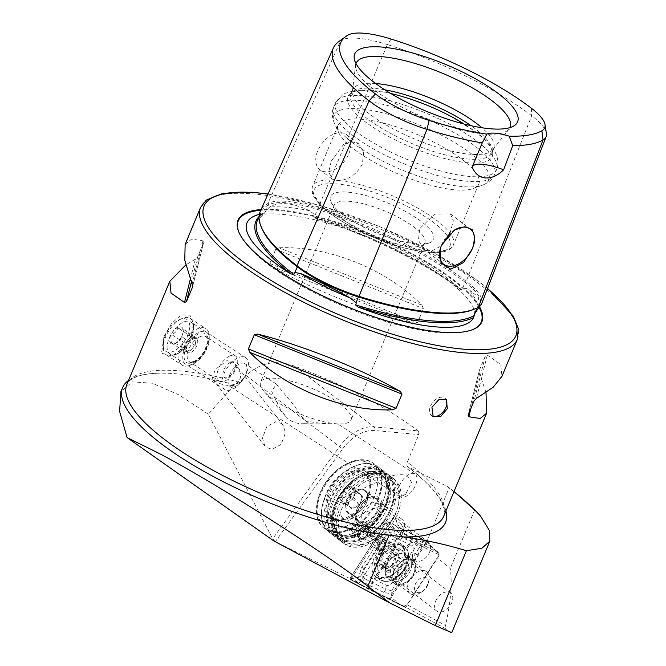 <?xml version="1.0" encoding="UTF-8"?>
<svg xmlns="http://www.w3.org/2000/svg" width="666" height="666" viewBox="0 0 666 666"><rect width="100%" height="100%" fill="white"/><g stroke="black" fill="none" stroke-linecap="round" stroke-linejoin="round"><path stroke-width="0.5" stroke-dasharray="3.33 2.5" d="M347.96 35.115L340.817 40.301L267.915 203.505A1.091 1.016 60.4 0 1 268.44 204.953L265.934 210.556L269.622 207.034C279.404 201.482 292.69 202.705 309.474 210.681L315.135 215.06L315.276 216.2L314.419 217.116L316.675 218.556A122.777 35.231 -157.4 0 1 446.969 277.947A122.777 35.231 -157.4 0 1 460.397 289.427A169.489 48.643 22.6 0 0 316.675 218.556M265.934 210.556L264.985 212.587L257.442 220.371A168.398 48.327 22.6 0 1 264.985 212.587L262.712 213.611A169.489 48.643 22.6 0 0 259.057 216.525M481.668 303.729A70.654 20.271 22.6 0 0 466.225 281.285A169.239 48.568 22.6 0 0 317.749 208.067A70.654 20.271 -157.4 0 0 267.915 203.505A169.239 48.568 22.6 0 0 260.289 211.347M473.684 309.44A168.182 48.26 22.6 0 0 477.023 307.817A69.589 19.972 22.6 0 0 480.278 304.312L479.462 306.427L478.355 297.069L467.973 288.844L462.812 287.895L461.913 289.852L461.122 290.076C425.957 263.261 368.639 234.973 315.542 218.248M358.166 510.073A14.977 9.699 -52.6 0 1 373.335 497.76A14.977 9.699 -52.6 0 1 380.07 509.773A14.977 9.699 -52.6 0 1 379.295 512.012A14.977 9.699 -52.6 0 1 370.496 522.319A14.977 9.699 -52.6 0 1 359.024 522.41A14.977 9.699 -52.6 0 1 358.166 510.073M362.804 511.938A11.439 7.409 -52.6 0 1 377.813 503.588A11.439 7.409 -52.6 0 1 379.537 511.704A11.439 7.409 -52.6 0 1 378.946 513.419A11.439 7.409 -52.6 0 1 372.219 521.295A11.439 7.409 -52.6 0 1 363.936 521.769A11.439 7.409 -52.6 0 1 362.804 511.938M413.453 550.591A11.439 7.409 -52.6 0 1 428.463 542.241A11.439 7.409 -52.6 0 1 429.587 552.072A11.439 7.409 -52.6 0 1 414.585 560.422A11.439 7.409 -52.6 0 1 413.453 550.591M358.366 532.184A6.81 4.412 -52.6 0 1 365.268 526.59A6.81 4.412 -52.6 0 1 368.331 532.042A6.81 4.412 -52.6 0 1 367.973 533.066A6.81 4.412 -52.6 0 1 363.977 537.753A6.81 4.412 -52.6 0 1 358.758 537.795A6.81 4.412 -52.6 0 1 358.366 532.184M360.156 532.9A5.445 3.53 -52.6 0 1 367.299 528.921A5.445 3.53 -52.6 0 1 368.123 532.792A5.445 3.53 -52.6 0 1 367.84 533.608A5.445 3.53 -52.6 0 1 364.635 537.354A5.445 3.53 -52.6 0 1 360.689 537.587A5.445 3.53 -52.6 0 1 360.156 532.9M377.48 546.12A5.445 3.53 -52.6 0 1 384.623 542.141A5.445 3.53 -52.6 0 1 385.164 546.828A5.445 3.53 -52.6 0 1 378.013 550.807A5.445 3.53 -52.6 0 1 377.48 546.12M340.001 508.2C339.593 502.447 341.983 498.285 347.161 495.712A40.851 26.457 -52.6 0 1 393.514 478.571A40.851 26.457 -52.6 0 1 397.552 513.677A40.851 26.457 -52.6 0 1 343.947 543.523A40.851 26.457 -52.6 0 1 339.91 508.408A40.851 26.457 -52.6 0 1 340.001 508.2C339.71 515.051 341.924 518.989 346.636 520.004L350.233 519.347L355.794 514.01L358.366 503.962L351.648 494.588L347.161 495.712M395.163 475.041L389.66 476.556L384.665 482.65L387.154 487.545L401.606 495.313L405.519 494.513L411.596 482.592C409.057 476.773 405.061 474.175 399.592 474.808L395.163 475.041M237.904 367.732L233.874 362.595L226.94 360.614L215.285 369.497L212.188 378.613L213.653 380.02C219.239 384.274 225.94 386.047 233.758 385.348C241.084 381.335 242.466 375.466 237.904 367.732M281.46 423.459L283.083 425.075L285.481 432.983L281.177 444.322L272.386 449.284L266.483 447.585L264.852 445.97L262.462 438.062L266.766 426.723L275.558 421.761L281.46 423.459M399.483 485.606A13.62 7.018 -57 0 1 414.918 473.951A13.62 7.018 -57 0 1 415.534 485.148A13.62 7.018 -57 0 1 400.1 496.803A13.62 7.018 -57 0 1 399.483 485.606M223.942 373.892A19.064 9.824 -57 0 1 245.554 357.584A19.064 9.824 -57 0 1 246.42 373.26A19.064 9.824 -57 0 1 224.808 389.568A19.064 9.824 -57 0 1 223.942 373.892M229.504 375.333A13.62 7.018 -57 0 1 244.946 363.678A13.62 7.018 -57 0 1 245.563 374.875A13.62 7.018 -57 0 1 230.12 386.53A13.62 7.018 -57 0 1 229.504 375.333M164.002 336.563L171.503 323.518L181.244 314.885L189.877 315.201L193.49 324.234L191.084 335.797L183.042 348.11L172.278 355.969L161.488 353.271L164.002 336.563M169.114 338.32A19.064 9.824 -57 0 1 190.726 322.011A19.064 9.824 -57 0 1 193.598 328.43A19.064 9.824 -57 0 1 191.592 337.687A19.064 9.824 -57 0 1 177.014 353.996A19.064 9.824 -57 0 1 169.972 353.996A19.064 9.824 -57 0 1 169.114 338.32M395.787 539.885A11.439 7.409 -52.6 0 1 410.797 531.526A11.439 7.409 -52.6 0 1 411.921 541.358A11.439 7.409 -52.6 0 1 396.919 549.716A11.439 7.409 -52.6 0 1 395.787 539.885M411.28 539.194L403.03 532.9L431.968 547.285L439.202 553.071L411.28 539.194A11.439 7.409 -52.6 0 1 410.805 540.501A11.439 7.409 -52.6 0 1 395.795 548.859A11.439 7.409 -52.6 0 1 394.488 547.352L368.115 588.394L403.979 606.218L446.337 629.07L445.546 625.482L407.068 604.72L437.271 557.708L450.258 568.597C452.38 582.642 450.807 601.606 445.546 625.482M403.03 532.9L396.894 526.681L426.798 541.541L449.067 488.028L447.952 486.829L407.85 466.849C426.098 481.118 437.57 493.414 442.257 503.746L444.405 511.163L443.706 516.283A171.587 49.242 -157.4 0 0 407.317 462.179L418.814 434.565L418.748 431.601L418.173 430.894L373.984 426.848A38.128 24.692 127.4 0 0 339.477 446.72L272.652 538.794L275.316 541.649L273.709 540.859M418.173 430.894A171.587 49.242 -157.4 0 0 294.347 366.075C276.39 359.399 260.306 362.529 246.112 375.466L342.59 448.967L275.316 541.649L351.032 579.278L379.345 535.206A11.439 7.409 -52.6 0 1 379.953 527.797A11.439 7.409 -52.6 0 1 394.955 519.438A11.439 7.409 -52.6 0 1 396.894 526.681M435.614 601.232A11.439 7.409 -52.6 0 1 450.624 592.873A11.439 7.409 -52.6 0 1 451.756 602.705A11.439 7.409 -52.6 0 1 436.746 611.063A11.439 7.409 -52.6 0 1 435.614 601.232M397.669 572.269A11.439 7.409 -52.6 0 1 412.679 563.919A11.439 7.409 -52.6 0 1 414.402 572.036A11.439 7.409 -52.6 0 1 413.811 573.751A11.439 7.409 -52.6 0 1 407.093 581.618A11.439 7.409 -52.6 0 1 398.801 582.101A11.439 7.409 -52.6 0 1 397.669 572.269M394.106 570.837A14.161 9.174 -52.6 0 1 408.441 559.19A14.161 9.174 -52.6 0 1 414.818 570.546A14.161 9.174 -52.6 0 1 414.085 572.668A14.161 9.174 -52.6 0 1 405.76 582.409A14.161 9.174 -52.6 0 1 394.913 582.5A14.161 9.174 -52.6 0 1 394.106 570.837M432.442 416.034A10.897 7.051 -52.6 0 1 431.576 415.509A10.897 7.051 -52.6 0 1 430.494 406.143A10.897 7.051 -52.6 0 1 444.788 398.193A10.897 7.051 -52.6 0 1 445.546 398.909M454.578 229.97A22.061 14.286 127.4 0 0 454.428 230.061A22.061 14.286 127.4 0 0 441.466 245.246A22.061 14.286 127.4 0 0 440.318 248.543A22.061 14.286 127.4 0 0 440.293 248.634M449.991 233.366L453.33 220.796L450.349 213.819L434.648 214.136L419.697 228.638L418.448 240.276L423.576 248.893L426.731 250.574L431.61 251.024L441.192 245.937M331.268 161.139L343.49 144.555L351.315 141.525L358.508 143.731L363.644 152.347L362.387 163.994C356.926 174.026 349.234 179.562 339.319 180.586L334.44 180.145L331.743 178.804L328.754 171.82L331.268 161.139M348.867 153.671A22.061 14.286 127.4 0 0 346.686 134.707A22.061 14.286 127.4 0 0 317.74 150.824A22.061 14.286 127.4 0 0 319.921 169.78A22.061 14.286 127.4 0 0 348.867 153.671M314.419 217.116A168.398 48.327 22.6 0 1 461.913 289.852L460.397 289.427M479.462 306.568A132.093 37.904 22.6 0 0 453.138 279.512A132.093 37.904 22.6 0 0 261.089 209.557M340.401 404.212A49.026 14.069 -157.4 0 1 351.082 419.888A49.026 14.069 -157.4 0 1 342.357 423.859A49.026 14.069 -157.4 0 1 271.237 397.885A49.026 14.069 -157.4 0 1 263.894 391.192A49.026 14.069 -157.4 0 1 260.564 382.209A49.026 14.069 -157.4 0 1 292.557 381.576A49.026 14.069 -157.4 0 1 340.401 404.212M344.93 220.846A49.026 14.069 22.6 0 0 421.079 245.879A49.026 14.069 22.6 0 0 424.775 242.849A49.026 14.069 22.6 0 0 414.094 227.181A49.026 14.069 22.6 0 0 366.25 204.537A49.026 14.069 22.6 0 0 334.257 205.17A49.026 14.069 22.6 0 0 334.715 209.932A49.026 14.069 22.6 0 0 344.93 220.846M304.046 423.684L338.095 424.109L320.096 423.235L306.693 421.195C302.006 417.907 298.301 413.278 295.571 407.317L276.34 384.049L271.753 391.491L279.512 407.767L285.756 416.45L288.853 419.563C293.631 422.66 298.693 424.034 304.046 423.684M342.64 214.385A55.836 16.026 22.6 0 0 429.354 242.89A55.836 16.026 22.6 0 0 421.403 221.595A55.836 16.026 22.6 0 0 359.557 193.997A55.836 16.026 22.6 0 0 330.994 201.948A55.836 16.026 22.6 0 0 342.64 214.385M354.637 149.625A76.257 21.886 22.6 0 0 473.076 188.561A76.257 21.886 22.6 0 0 478.829 183.858A76.257 21.886 22.6 0 0 462.221 159.474A76.257 21.886 22.6 0 0 387.795 124.259A76.257 21.886 22.6 0 0 338.028 125.241A76.257 21.886 22.6 0 0 338.736 132.642A76.257 21.886 22.6 0 0 354.637 149.625M390.751 93.498A78.147 22.428 22.6 0 0 350.491 93.448A78.147 22.428 22.6 0 0 364.935 121.562A78.147 22.428 22.6 0 0 447.161 159.191A78.147 22.428 22.6 0 0 492.607 152.606A78.147 22.428 22.6 0 0 475.183 131.652A78.147 22.428 22.6 0 0 464.202 124.076M384.773 89.793A76.257 21.886 22.6 0 0 353.371 91.359A76.257 21.886 22.6 0 0 350.857 94.414A76.257 21.886 22.6 0 0 367.474 118.789A76.257 21.886 22.6 0 0 441.899 154.004A76.257 21.886 22.6 0 0 491.666 153.022A76.257 21.886 22.6 0 0 492.057 149.084A76.257 21.886 22.6 0 0 475.058 128.638A76.257 21.886 22.6 0 0 471.045 125.707M375.666 83.525A76.257 21.886 22.6 0 0 352.863 89.594A76.257 21.886 22.6 0 0 352.414 91.309A76.257 21.886 22.6 0 0 369.472 113.978A76.257 21.886 22.6 0 0 441.167 148.418A76.257 21.886 22.6 0 0 492.765 149.733A76.257 21.886 22.6 0 0 493.673 148.21A76.257 21.886 22.6 0 0 481.909 127.755M355.985 63.486A83.408 23.934 22.6 0 0 355.594 65.118A83.408 23.934 22.6 0 0 355.661 67.549A83.408 23.934 22.6 0 0 374.259 89.91A83.408 23.934 22.6 0 0 449.142 126.523A83.408 23.934 22.6 0 0 507.35 130.686A83.408 23.934 22.6 0 0 509.115 129.021A83.408 23.934 22.6 0 0 509.99 127.597M279.137 247.802C328.313 245.704 386.405 269.047 421.911 305.178L423.41 308.633L417.507 322.819L414.269 323.534C368.498 312.054 310.414 288.711 271.495 266.159L269.813 263.47L275.716 249.284L279.137 247.802L421.911 305.178M185.156 244.439L191.625 239.086L202.988 240.834L203.571 242.682L197.669 256.86L195.346 259.191L185.789 264.935M192.466 287.113L203.679 242.341L192.541 286.705M239.677 382.409A171.587 49.242 -157.4 0 0 126.89 384.407C130.095 377.888 139.793 374.184 155.977 373.293A174.309 50.025 22.6 0 1 234.482 384.757L239.677 382.409L246.112 375.466M155.977 373.293A174.309 50.025 22.6 0 0 128.538 380.444M325.066 497.069A40.851 26.457 -52.6 0 1 378.671 467.232A40.851 26.457 -52.6 0 1 382.7 502.347A40.851 26.457 -52.6 0 1 329.096 532.184A40.851 26.457 -52.6 0 1 325.066 497.069M234.482 384.757L208.333 414.202L272.652 538.794M451.723 632.7L446.337 629.07M368.115 588.394L351.032 579.278M208.333 414.202L178.913 394.871L152.323 383.2L132.109 381.868L120.929 391.641M454.012 491.525L447.952 486.829A241.084 69.189 -157.4 0 1 453.996 491.583M445.904 511.013A175.624 50.4 -157.4 0 0 408.233 467.091C406.76 466.183 406.451 464.543 407.317 462.179M476.465 511.563L471.212 506.435M458.782 495.421L449.067 488.028M431.968 547.285L426.798 541.541M407.068 604.72L403.979 606.218M439.202 553.071L437.271 557.708M486.013 392.649L479.662 373.435L479.453 370.096L485.364 355.91L487.304 355.078L500.765 364.485L501.973 376.315M468.115 415.234L479.453 370.096L468.231 414.901M259.332 214.327A122.777 35.231 -157.4 0 1 262.712 213.611M546.395 133.433A65.959 18.931 22.6 0 0 531.693 115.751A164.544 47.219 22.6 0 0 387.337 44.564L315.135 215.06M391.158 39.069L387.337 44.564A65.959 18.931 -157.4 0 0 340.817 40.301A164.544 47.219 22.6 0 0 338.686 41.667M358.966 583.499L386.238 541.058L394.488 547.352M379.345 535.206L386.238 541.058M474.708 509.848L450.258 568.597M386.047 568.165A3.755 2.431 -52.6 0 1 387.52 568.473A3.755 2.431 -52.6 0 1 387.887 568.864A3.755 2.431 -52.6 0 1 388.07 571.203A2.148 1.39 127.4 0 0 388.386 572.768A2.148 1.39 127.4 0 0 390.884 571.778A3.755 2.431 -52.6 0 1 395.229 570.029A2.148 1.39 127.4 0 0 397.319 569.505A2.148 1.39 127.4 0 0 398.176 567.141A3.755 2.431 -52.6 0 1 400.499 562.354A2.148 1.39 127.4 0 0 401.681 559.298A2.148 1.39 127.4 0 0 401.473 559.074A2.148 1.39 127.4 0 0 400.632 558.891A3.755 2.431 -52.6 0 1 399.15 558.583A3.755 2.431 -52.6 0 1 398.601 555.852A2.148 1.39 127.4 0 0 398.501 554.512A2.148 1.39 127.4 0 0 398.293 554.287A2.148 1.39 127.4 0 0 395.787 555.278A3.755 2.431 -52.6 0 1 391.442 557.026A2.148 1.39 127.4 0 0 389.352 557.55A2.148 1.39 127.4 0 0 388.494 559.915A3.755 2.431 -52.6 0 1 386.172 564.701A2.148 1.39 127.4 0 0 385.198 567.981A2.148 1.39 127.4 0 0 386.047 568.165L379.653 563.752L380.736 560.556C382.775 559.34 383.549 557.742 383.058 555.76C383.042 553.446 384.016 552.489 385.997 552.872C387.62 553.754 389.069 553.171 390.351 551.123L392.932 550.258L393.514 554.17L399.15 558.583M393.514 554.17L396.112 555.044L392.732 562.995C392.349 565.001 391.375 565.958 389.793 565.875L382.8 568.506L382.234 564.443L387.52 568.473M382.617 564.843L380.602 564.01M391.342 578.737A13.62 8.816 -52.6 0 1 390.218 575.79A13.62 8.816 -52.6 0 1 404.329 557.3A13.62 8.816 -52.6 0 1 409.182 558.508A13.62 8.816 -52.6 0 1 410.506 559.923A13.62 8.816 -52.6 0 1 406.993 575.832A13.62 8.816 -52.6 0 1 392.665 580.161A13.62 8.816 -52.6 0 1 391.342 578.737M427.997 573.268A13.62 8.816 -52.6 0 1 428.721 581.518A13.62 8.816 -52.6 0 1 420.013 592.931A13.62 8.816 -52.6 0 1 410.148 593.506A13.62 8.816 -52.6 0 1 408.824 592.091A13.62 8.816 -52.6 0 1 412.346 576.182A13.62 8.816 -52.6 0 1 426.673 571.853A13.62 8.816 -52.6 0 1 427.997 573.268M427.514 578.92A8.716 5.644 -52.6 0 1 427.98 584.207A8.716 5.644 -52.6 0 1 422.411 591.508A8.716 5.644 -52.6 0 1 415.243 590.967A8.716 5.644 -52.6 0 1 418.148 580.103A8.716 5.644 -52.6 0 1 427.514 578.92M397.827 549.35A14.344 9.291 -52.6 0 1 393.048 567.232A14.344 9.291 -52.6 0 1 377.63 569.172A14.344 9.291 -52.6 0 1 382.401 551.282A14.344 9.291 -52.6 0 1 397.827 549.35M402.797 547.352A19.064 12.346 -52.6 0 1 397.868 569.621A19.064 12.346 -52.6 0 1 377.813 575.674A19.064 12.346 -52.6 0 1 375.957 573.692A19.064 12.346 -52.6 0 1 380.877 551.423A19.064 12.346 -52.6 0 1 400.94 545.362A19.064 12.346 -52.6 0 1 402.797 547.352M403.454 547.852A19.064 12.346 -52.6 0 1 404.928 551.49A19.064 12.346 -52.6 0 1 399.85 568.514A19.064 12.346 -52.6 0 1 384.773 577.905A19.064 12.346 -52.6 0 1 378.471 576.182A19.064 12.346 -52.6 0 1 376.615 574.192A19.064 12.346 -52.6 0 1 381.543 551.923A19.064 12.346 -52.6 0 1 401.606 545.87A19.064 12.346 -52.6 0 1 403.454 547.852M398.293 554.287L392.932 550.258M380.061 566.783A10.897 7.051 -52.6 0 1 383.683 553.205A10.897 7.051 -52.6 0 1 395.396 551.731A10.897 7.051 -52.6 0 1 391.766 565.317A10.897 7.051 -52.6 0 1 380.061 566.783M400.632 558.891L396.112 555.044M412.887 576.548A14.977 9.699 -52.6 0 1 395.021 584.09A14.977 9.699 -52.6 0 1 395.329 567.823A14.977 9.699 -52.6 0 1 413.195 560.281A14.977 9.699 -52.6 0 1 412.887 576.548M400.532 566.225A20.696 13.403 -52.6 0 1 375.849 576.656A20.696 13.403 -52.6 0 1 376.273 554.17A20.696 13.403 -52.6 0 1 400.965 543.747A20.696 13.403 -52.6 0 1 400.532 566.225M365.085 574.666A5.445 3.53 -52.6 0 1 364.818 568.523L384.34 538.136A5.445 3.53 -52.6 0 1 390.467 535.164L411.73 545.729A5.445 3.53 -52.6 0 1 411.988 551.873L392.465 582.259A5.445 3.53 -52.6 0 1 386.338 585.239L365.085 574.666L364.41 578.579L361.272 575.749L363.986 568.431L364.818 568.523M350.799 579.728A2.181 1.407 -52.6 0 1 350.774 579.711A2.181 1.407 -52.6 0 1 350.691 577.272L385.572 522.977A2.181 1.407 -52.6 0 1 388.02 521.786L426.015 540.667A2.181 1.407 -52.6 0 1 426.273 540.859A2.181 1.407 -52.6 0 1 426.115 543.131L391.233 597.419A2.181 1.407 -52.6 0 1 388.786 598.609L350.799 579.728L362.72 586.105L350.691 577.272M405.619 607.633L368.806 589.343L402.605 536.738L439.418 555.028L405.619 607.633L388.786 598.609M368.806 589.343L350.774 579.711M439.418 555.028L435.589 550.699L426.115 543.131M402.605 536.738L388.02 521.786M387.962 521.878L425.957 540.759A2.073 1.34 -52.6 0 1 426.057 543.098L391.167 597.385A2.073 1.34 -52.6 0 1 388.844 598.518L350.857 579.636A2.073 1.34 -52.6 0 1 350.757 577.297L385.639 523.01A2.073 1.34 -52.6 0 1 387.962 521.878L387.579 524.167L385.639 523.01M361.272 575.749L358.483 577.355L362.362 581.776L383.624 592.34L391.866 593.955L417.54 554.961L422.527 546.237L416.924 540.517L395.662 529.945L389.135 529.645L381.268 536.938L361.746 567.324L358.483 577.355L352.689 578.454L350.757 577.297M361.746 567.324L363.986 568.431L383.508 538.053L389.061 532.5L389.135 529.645L387.579 524.167M389.061 532.5L393.614 533.141L414.868 543.706L419.322 547.544L391.533 590.784L391.866 593.955L390.684 597.335L388.844 598.518M419.322 547.544L422.527 546.237L426.057 543.098M391.533 590.784L385.672 589.144L386.338 585.239M174.059 351.015A19.064 9.824 -57 0 1 163.187 345.03A19.064 9.824 -57 0 1 178.813 319.905A19.064 9.824 -57 0 1 179.77 319.464A19.064 9.824 -57 0 1 189.369 329.528A19.064 9.824 -57 0 1 174.059 351.015M181.11 318.956A21.787 11.222 123 0 0 163.253 347.669A21.787 11.222 123 0 0 166.533 355.011A21.787 11.222 123 0 0 175.674 354.512A21.787 11.222 123 0 0 191.383 336.014A21.787 11.222 123 0 0 190.251 318.456A21.787 11.222 123 0 0 182.209 318.448A21.787 11.222 123 0 0 181.11 318.956M198.393 332.609A19.064 9.824 123 0 0 183.075 354.096A19.064 9.824 123 0 0 192.674 364.16A19.064 9.824 123 0 0 193.639 363.719A19.064 9.824 123 0 0 209.266 338.594A19.064 9.824 123 0 0 198.393 332.609M191.342 364.668A21.787 11.222 -57 0 1 190.243 365.176A21.787 11.222 -57 0 1 182.201 365.176A21.787 11.222 -57 0 1 181.069 347.61A21.787 11.222 -57 0 1 196.778 329.121A21.787 11.222 -57 0 1 205.919 328.613A21.787 11.222 -57 0 1 209.199 335.964A21.787 11.222 -57 0 1 191.342 364.668M192.049 348.734A8.167 4.212 123 0 0 195.729 341.558A8.167 4.212 123 0 0 194.589 337.504A8.167 4.212 123 0 0 193.814 337.187A8.167 4.212 123 0 0 191.159 337.687A8.167 4.212 123 0 0 188.228 339.976L191.317 336.655L196.32 337.712L195.138 345.413L188.961 352.048L183.966 350.999L184.557 347.144A8.167 4.212 123 0 0 185.697 351.207A8.167 4.212 123 0 0 186.463 351.523A8.167 4.212 123 0 0 189.119 351.024A8.167 4.212 123 0 0 192.049 348.734M191.084 352.289A8.167 4.212 123 0 0 196.97 345.354A8.167 4.212 123 0 0 196.545 338.769A8.167 4.212 123 0 0 193.115 338.961A8.167 4.212 123 0 0 187.229 345.895A8.167 4.212 123 0 0 187.654 352.481A8.167 4.212 123 0 0 191.084 352.289M181.701 336.688L183.283 331.951L182.875 328.996C182.409 329.412 180.744 329.062 177.88 327.938C177.023 330.902 174.958 333.117 171.703 334.573C172.494 337.912 172.103 340.476 170.521 342.274C173.36 343.39 175.025 343.748 175.524 343.331C178.746 341.908 180.802 339.693 181.701 336.688L195.138 345.413M175.208 343.456A9.807 5.053 123 0 0 183.25 330.544A9.807 5.053 123 0 0 177.656 327.464A9.807 5.053 123 0 0 169.78 338.511A9.807 5.053 123 0 0 174.717 343.689A9.807 5.053 123 0 0 175.208 343.456M230.444 362.304A9.141 4.712 123 0 0 223.06 372.885A9.141 4.712 123 0 0 228.163 377.222A9.141 4.712 123 0 0 235.556 366.641A9.141 4.712 123 0 0 230.444 362.304M229.221 356.268A14.977 7.717 123 0 0 218.423 368.981A14.977 7.717 123 0 0 219.197 381.06A14.977 7.717 123 0 0 225.483 380.711A14.977 7.717 123 0 0 236.28 368.007A14.977 7.717 123 0 0 235.498 355.927A14.977 7.717 123 0 0 229.221 356.268M174.717 343.689L175.524 343.331L188.961 352.048M188.228 339.976A8.167 4.212 123 0 0 184.557 347.144L185.14 343.298L188.228 339.976M185.14 343.298L171.703 334.573M191.317 336.655L177.88 327.938M183.966 350.999L170.521 342.274M196.32 337.712L182.875 328.996M381.993 544.014L355.594 523.867A3.272 2.115 127.4 0 1 357.309 524.034L383.699 544.18A3.272 2.115 127.4 0 0 381.993 544.014L382.084 543.098A4.346 2.814 127.4 0 1 385.115 544.605L384.823 543.173A5.445 3.53 127.4 0 0 383.866 541.566A5.445 3.53 127.4 0 0 381.019 541.292L382.084 543.098M380.194 545.296L380.311 544.172L379.254 542.249L354.012 522.985L353.804 525.149L380.194 545.296A3.272 2.115 127.4 0 0 379.737 549.375A3.272 2.115 127.4 0 0 382.351 549.084A3.272 2.115 127.4 0 0 383.699 544.18M353.804 525.149A3.272 2.115 127.4 0 0 353.338 529.237A3.272 2.115 127.4 0 0 355.952 528.937A3.272 2.115 127.4 0 0 357.309 524.034M354.012 522.985A5.445 3.53 127.4 0 0 352.023 530.968A5.445 3.53 127.4 0 0 356.368 530.477A5.445 3.53 127.4 0 0 358.624 522.302A5.445 3.53 127.4 0 0 355.777 522.027L355.594 523.867M379.254 542.249A5.445 3.53 127.4 0 0 377.264 550.233A5.445 3.53 127.4 0 0 379.062 550.724A5.445 3.53 127.4 0 0 381.61 549.733A5.445 3.53 127.4 0 0 384.823 543.173M380.311 544.172A4.346 2.814 127.4 0 0 378.263 548.426A4.346 2.814 127.4 0 0 380.519 550.632A4.346 2.814 127.4 0 0 383.957 548.484A4.346 2.814 127.4 0 0 385.115 544.605M381.019 541.292L355.777 522.027M380.752 492.132A40.851 26.457 -52.6 0 1 379.678 495.712A40.851 26.457 -52.6 0 1 356.834 525.649A40.851 26.457 -52.6 0 1 324.808 528.912A40.851 26.457 -52.6 0 1 318.44 500.74A40.851 26.457 -52.6 0 1 342.907 466.858A40.851 26.457 -52.6 0 1 374.375 463.961A40.851 26.457 -52.6 0 1 380.752 492.132M361.563 538.861A7.085 4.587 127.4 0 0 368.573 531.876A7.085 4.587 127.4 0 0 364.777 526.39A7.085 4.587 127.4 0 0 362.337 527.297A7.085 4.587 127.4 0 0 357.809 533.225A7.085 4.587 127.4 0 0 361.563 538.861M361.463 538.494A6.81 4.412 127.4 0 0 367.54 533.516A6.81 4.412 127.4 0 0 367.141 527.089A6.81 4.412 127.4 0 0 364.552 526.506A6.81 4.412 127.4 0 0 362.204 527.372A6.81 4.412 127.4 0 0 357.85 533.075A6.81 4.412 127.4 0 0 358.874 537.912A6.81 4.412 127.4 0 0 361.463 538.494M350.083 529.803A6.81 4.412 127.4 0 0 356.16 524.833A6.81 4.412 127.4 0 0 355.752 518.398A6.81 4.412 127.4 0 0 353.171 517.815A6.81 4.412 127.4 0 0 347.086 522.793A6.81 4.412 127.4 0 0 347.494 529.22A6.81 4.412 127.4 0 0 350.083 529.803M376.365 490.659A38.128 24.692 -52.6 0 1 338.636 528.246A38.128 24.692 -52.6 0 1 318.206 498.692A38.128 24.692 -52.6 0 1 318.415 497.918A38.128 24.692 -52.6 0 1 342.79 465.967A38.128 24.692 -52.6 0 1 376.365 490.659M380.095 491.633A40.851 26.457 -52.6 0 1 355.627 525.516A40.851 26.457 -52.6 0 1 324.151 528.413A40.851 26.457 -52.6 0 1 317.774 500.241A40.851 26.457 -52.6 0 1 317.998 499.408A40.851 26.457 -52.6 0 1 344.122 465.176A40.851 26.457 -52.6 0 1 373.718 463.461A40.851 26.457 -52.6 0 1 380.095 491.633M322.727 504.012A40.851 26.457 -52.6 0 1 323.793 500.432A40.851 26.457 -52.6 0 1 346.645 470.496A40.851 26.457 -52.6 0 1 378.671 467.232A40.851 26.457 -52.6 0 1 385.04 495.404A40.851 26.457 -52.6 0 1 360.572 529.287A40.851 26.457 -52.6 0 1 329.096 532.184A40.851 26.457 -52.6 0 1 322.727 504.012M388.503 498.051A40.851 26.457 -52.6 0 1 388.286 498.884A40.851 26.457 -52.6 0 1 362.162 533.108A40.851 26.457 -52.6 0 1 332.559 534.831A40.851 26.457 -52.6 0 1 326.19 506.66A40.851 26.457 -52.6 0 1 350.657 472.777A40.851 26.457 -52.6 0 1 382.134 469.88A40.851 26.457 -52.6 0 1 388.503 498.051M388.336 498.668A39.76 25.749 -52.6 0 1 388.12 499.483A39.76 25.749 -52.6 0 1 362.695 532.792A39.76 25.749 -52.6 0 1 327.68 507.051A39.76 25.749 -52.6 0 1 367.024 467.848A39.76 25.749 -52.6 0 1 388.336 498.668M393.281 502.447A39.76 25.749 -52.6 0 1 353.937 541.649A39.76 25.749 -52.6 0 1 332.625 510.822A39.76 25.749 -52.6 0 1 332.85 510.014A39.76 25.749 -52.6 0 1 358.275 476.698A39.76 25.749 -52.6 0 1 393.281 502.447M394.772 502.838A40.851 26.457 -52.6 0 1 370.304 536.721A40.851 26.457 -52.6 0 1 338.827 539.618A40.851 26.457 -52.6 0 1 332.459 511.446A40.851 26.457 -52.6 0 1 332.684 510.614A40.851 26.457 -52.6 0 1 358.799 476.381A40.851 26.457 -52.6 0 1 388.403 474.667A40.851 26.457 -52.6 0 1 394.772 502.838M398.235 505.477A40.851 26.457 -52.6 0 1 398.018 506.31A40.851 26.457 -52.6 0 1 371.894 540.542A40.851 26.457 -52.6 0 1 342.299 542.257A40.851 26.457 -52.6 0 1 335.922 514.085A40.851 26.457 -52.6 0 1 360.389 480.203A40.851 26.457 -52.6 0 1 391.866 477.306A40.851 26.457 -52.6 0 1 398.235 505.477M397.81 507.026A38.128 24.692 -52.6 0 1 397.602 507.8A38.128 24.692 -52.6 0 1 373.226 539.751A38.128 24.692 -52.6 0 1 339.652 515.059A38.128 24.692 -52.6 0 1 377.381 477.472A38.128 24.692 -52.6 0 1 397.81 507.026M355.852 512.82A16.883 10.939 -52.6 0 1 355.944 512.479A16.883 10.939 -52.6 0 1 366.741 498.335A16.883 10.939 -52.6 0 1 381.61 509.265A16.883 10.939 -52.6 0 1 364.901 525.907A16.883 10.939 -52.6 0 1 355.852 512.82M356.277 511.28A14.161 9.174 -52.6 0 1 356.36 510.988A14.161 9.174 -52.6 0 1 365.409 499.125A14.161 9.174 -52.6 0 1 375.674 498.526A14.161 9.174 -52.6 0 1 377.88 508.291A14.161 9.174 -52.6 0 1 369.397 520.038A14.161 9.174 -52.6 0 1 358.491 521.045A14.161 9.174 -52.6 0 1 356.277 511.28M345.721 503.221A14.161 9.174 -52.6 0 1 354.204 491.475A14.161 9.174 -52.6 0 1 365.118 490.467A14.161 9.174 -52.6 0 1 367.324 500.233A14.161 9.174 -52.6 0 1 367.249 500.524A14.161 9.174 -52.6 0 1 358.191 512.387A14.161 9.174 -52.6 0 1 347.927 512.987A14.161 9.174 -52.6 0 1 345.721 503.221M324.85 497.777A29.412 19.048 -52.6 0 1 353.954 468.781A29.412 19.048 -52.6 0 1 369.722 491.575A29.412 19.048 -52.6 0 1 369.555 492.174A29.412 19.048 -52.6 0 1 350.749 516.816A29.412 19.048 -52.6 0 1 324.85 497.777M360.373 494.397A8.167 5.295 -52.6 0 1 361.205 500.624A8.167 5.295 -52.6 0 1 356.035 506.943A8.167 5.295 -52.6 0 1 350.033 507.042A8.167 5.295 -52.6 0 1 349.2 500.815A8.167 5.295 -52.6 0 1 354.37 494.488A8.167 5.295 -52.6 0 1 360.373 494.397L362.645 496.436L359.757 504.803L352.314 509.082L347.76 504.995L350.649 496.628L358.092 492.357L360.373 494.397M403.804 530.019A13.62 8.816 -52.6 0 1 395.413 540.434A13.62 8.816 -52.6 0 1 385.547 541.008A13.62 8.816 -52.6 0 1 383.807 530.336A13.62 8.816 -52.6 0 1 402.064 519.355A13.62 8.816 -52.6 0 1 404.12 529.02A13.62 8.816 -52.6 0 1 403.804 530.019M366.858 501.814A13.62 8.816 -52.6 0 1 358.458 512.229A13.62 8.816 -52.6 0 1 348.593 512.803A13.62 8.816 -52.6 0 1 346.853 502.139A13.62 8.816 -52.6 0 1 365.118 491.15A13.62 8.816 -52.6 0 1 367.166 500.824A13.62 8.816 -52.6 0 1 366.858 501.814M368.606 495.362A27.239 17.641 -52.6 0 1 351.815 516.183A27.239 17.641 -52.6 0 1 332.084 517.332A27.239 17.641 -52.6 0 1 328.604 496.003A27.239 17.641 -52.6 0 1 365.126 474.034A27.239 17.641 -52.6 0 1 369.23 493.364A27.239 17.641 -52.6 0 1 368.606 495.362M367.615 494.605A27.239 17.641 -52.6 0 1 331.094 516.575A27.239 17.641 -52.6 0 1 327.614 495.246A27.239 17.641 -52.6 0 1 364.135 473.276A27.239 17.641 -52.6 0 1 367.615 494.605M354.603 495.587L355.286 490.817L350.724 486.729L343.281 491.008L342.607 495.779L340.393 499.375L344.946 503.463L349.567 501.831L352.397 499.184L355.036 494.097A9.807 6.352 -52.6 0 1 354.812 494.813A9.807 6.352 -52.6 0 1 348.768 502.306A9.807 6.352 -52.6 0 1 341.458 502.555A9.807 6.352 -52.6 0 1 340.409 495.038A9.807 6.352 -52.6 0 1 350.316 486.247A9.807 6.352 -52.6 0 1 355.036 494.097M403.105 532.6A8.167 5.295 -52.6 0 1 398.068 538.852A8.167 5.295 -52.6 0 1 391.983 539.052A8.167 5.295 -52.6 0 1 391.108 532.792A8.167 5.295 -52.6 0 1 399.359 525.466A8.167 5.295 -52.6 0 1 403.296 532.001A8.167 5.295 -52.6 0 1 403.105 532.6M352.314 509.082L344.946 503.463M359.757 504.803L352.397 499.184M362.645 496.436L355.286 490.817M358.092 492.357L350.724 486.729M350.649 496.628L343.281 491.008M347.76 504.995L340.393 499.375M309.474 210.681A123.884 35.548 22.6 0 0 269.622 207.034M261.588 227.805A168.182 48.26 22.6 0 1 260.856 212.745A168.182 48.26 22.6 0 1 268.44 204.953A69.589 19.972 -157.4 0 1 317.524 209.44A168.182 48.26 22.6 0 1 465.059 282.201L462.812 287.895M297.003 265.792A1.091 0.708 -52.6 0 1 297.244 265.892C268.24 243.082 256.069 225.466 260.722 213.053L259.041 216.791M358.982 296.362L358.916 296.295C334.474 288.336 313.919 278.205 297.244 265.892M478.363 307.292A1.091 1.016 -119.6 0 0 477.023 307.817L476.931 308.05M531.368 108.217L531.693 115.751L466.225 281.285A1.091 0.708 127.4 0 0 465.059 282.201A69.589 19.972 22.6 0 1 480.278 304.312L477.447 307.317C460.348 317.665 413.037 313.536 358.916 296.295M477.68 309.64A123.884 35.548 22.6 0 0 467.973 288.844M239.394 233.333A131.585 37.762 22.6 0 0 239.527 233.624A131.585 37.762 22.6 0 0 266.958 262.928A131.585 37.762 22.6 0 0 471.328 330.12A131.585 37.762 22.6 0 0 471.636 330.003M479.07 307.334A131.585 37.762 22.6 0 0 452.597 279.928A131.585 37.762 22.6 0 0 260.764 210.281M517.365 339.327A171.587 49.242 22.6 0 0 479.995 284.474A171.587 49.242 22.6 0 0 312.529 205.236A171.587 49.242 22.6 0 0 200.549 207.451M487.504 288.619A168.864 48.46 22.6 0 0 479.079 281.885A168.864 48.46 22.6 0 0 267.998 194.106M431.61 251.024A76.257 21.886 22.6 0 0 453.429 244.888A76.257 21.886 22.6 0 0 436.813 220.504A76.257 21.886 22.6 0 0 339.319 180.586M334.44 180.145A76.257 21.886 22.6 0 0 312.62 186.28A76.257 21.886 22.6 0 0 329.229 210.656A76.257 21.886 22.6 0 0 426.731 250.574M447.385 235.955A73.535 21.104 22.6 0 0 433.891 222.735A73.535 21.104 22.6 0 0 337.479 183.999A73.535 21.104 22.6 0 0 330.153 213.245A73.535 21.104 22.6 0 0 413.902 250.075A73.535 21.104 22.6 0 0 448.076 237.021M352.039 142.316A83.966 24.093 22.6 0 0 482.442 185.181A83.966 24.093 22.6 0 0 470.496 153.155A83.966 24.093 22.6 0 0 377.489 111.655A83.966 24.093 22.6 0 0 334.532 123.618A83.966 24.093 22.6 0 0 352.039 142.316M352.622 135.298A87.154 25.008 22.6 0 0 437.687 175.541A87.154 25.008 22.6 0 0 494.563 174.417A87.154 25.008 22.6 0 0 475.582 146.553A87.154 25.008 22.6 0 0 390.517 106.302A87.154 25.008 22.6 0 0 333.641 107.434A87.154 25.008 22.6 0 0 352.622 135.298M354.628 130.469A87.154 25.008 22.6 0 0 439.693 170.712A87.154 25.008 22.6 0 0 496.57 169.589A87.154 25.008 22.6 0 0 477.589 141.725A87.154 25.008 22.6 0 0 392.524 101.482A87.154 25.008 22.6 0 0 335.647 102.606A87.154 25.008 22.6 0 0 354.628 130.469M342.59 448.967A35.406 22.927 -52.6 0 1 374.633 430.519L418.814 434.565M271.495 266.159L414.269 323.534M269.813 263.47L417.507 322.819M275.716 249.284L423.41 308.633M487.304 355.078L476.448 398.393M485.364 355.91L474.134 400.716M479.662 373.435L470.854 408.599M190.293 279.345L195.346 259.191M191.342 282.109L197.669 256.86M192.133 284.141L202.988 240.834M294.347 366.075L373.984 426.848A2.722 1.923 -84.8 0 1 374.633 430.519M405.369 556.135A13.511 8.75 -52.6 0 1 406.418 558.716A13.511 8.75 -52.6 0 1 402.822 570.779A13.511 8.75 -52.6 0 1 392.132 577.43A13.511 8.75 -52.6 0 1 386.355 574.808A13.511 8.75 -52.6 0 1 390.85 557.958A13.511 8.75 -52.6 0 1 405.369 556.135M398.601 555.852L393.156 551.698M400.499 562.354L395.055 558.2M398.176 567.141L392.732 562.995M395.787 555.278L390.351 551.123M391.442 557.026L385.997 552.872M388.494 559.915L383.058 555.76M386.172 564.701L380.736 560.556M388.07 571.203L382.625 567.057M390.884 571.778L385.439 567.623M395.229 570.029L389.793 565.875M405.935 571.245A14.977 9.699 -52.6 0 1 388.07 578.787A14.977 9.699 -52.6 0 1 388.378 562.512A14.977 9.699 -52.6 0 1 406.243 554.969A14.977 9.699 -52.6 0 1 405.935 571.245M381.11 557.75A19.98 12.945 -52.6 0 1 403.571 546.828A19.98 12.945 -52.6 0 1 404.528 569.388A19.98 12.945 -52.6 0 1 382.068 580.302A19.98 12.945 -52.6 0 1 381.11 557.75M404.329 569.122A20.696 13.403 -52.6 0 1 379.645 579.545A20.696 13.403 -52.6 0 1 380.07 557.067A20.696 13.403 -52.6 0 1 404.753 546.636A20.696 13.403 -52.6 0 1 404.329 569.122M400.707 604.986L391.233 597.419M426.273 540.859L435.589 550.699L426.015 540.667M397.602 531.818L385.572 522.977M352.689 578.454L350.857 579.636M390.684 597.335L391.167 597.385M425.566 543.048L425.957 540.759M383.624 592.34A3.813 2.88 116.4 0 0 385.672 589.144L364.41 578.579L362.362 581.776M398.018 585.347L392.465 582.259M417.54 554.961L411.988 551.873M416.924 540.517A3.813 2.88 116.4 0 1 414.868 543.706L411.73 545.729M395.662 529.945L393.614 533.141L390.467 535.164M381.268 536.938L384.34 538.136M199.45 336.963A14.977 7.717 123 0 0 188.653 349.675A14.977 7.717 123 0 0 189.427 361.746A14.977 7.717 123 0 0 195.712 361.405A14.977 7.717 123 0 0 206.51 348.693A14.977 7.717 123 0 0 205.736 336.613A14.977 7.717 123 0 0 199.45 336.963M193.873 362.162A17.158 8.841 123 0 0 207.75 342.299A17.158 8.841 123 0 0 198.16 334.166A17.158 8.841 123 0 0 184.282 354.029A17.158 8.841 123 0 0 193.873 362.162M331.493 507.708A36.497 23.635 -52.6 0 1 353.346 477.439A36.497 23.635 -52.6 0 1 381.468 474.858A36.497 23.635 -52.6 0 1 387.162 500.024A36.497 23.635 -52.6 0 1 365.301 530.294A36.497 23.635 -52.6 0 1 337.187 532.875A36.497 23.635 -52.6 0 1 331.493 507.708M328.513 506.934A38.678 25.042 -52.6 0 1 366.775 468.806A38.678 25.042 -52.6 0 1 387.504 498.784A38.678 25.042 -52.6 0 1 349.234 536.913A38.678 25.042 -52.6 0 1 328.513 506.934M389.468 501.781A36.497 23.635 -52.6 0 1 367.615 532.051A36.497 23.635 -52.6 0 1 339.494 534.64A36.497 23.635 -52.6 0 1 333.799 509.473A36.497 23.635 -52.6 0 1 355.661 479.204A36.497 23.635 -52.6 0 1 383.774 476.615A36.497 23.635 -52.6 0 1 389.468 501.781M333.458 510.714A38.678 25.042 -52.6 0 1 371.728 472.585A38.678 25.042 -52.6 0 1 392.449 502.564A38.678 25.042 -52.6 0 1 354.187 540.684A38.678 25.042 -52.6 0 1 333.458 510.714M379.537 511.704L380.07 509.773M428.463 542.241L377.813 503.588M368.123 532.792L368.331 532.042M384.623 542.141L367.299 528.921M348.052 495.246L389.66 476.556M283.083 425.075L236.039 364.91M193.598 328.43L193.49 324.234M410.797 531.526L394.955 519.438M450.624 592.873L412.679 563.919M414.402 572.036L414.818 570.546M446.411 399.425L444.788 398.193M450.349 213.819L470.412 229.129M346.686 134.707L358.508 143.731M474.159 314.835L474.383 311.272L473.301 307.717C470.263 300.416 461.829 291.375 447.993 280.602C413.028 253.313 345.679 224.334 299.001 216.542C273.21 212.104 259.474 213.994 254.071 216.433L249.916 218.839M471.944 329.895L471.328 330.12C449.359 337.079 415.517 331.01 378.122 319.156C337.629 306.135 294.522 284.673 267.79 264.102C253.604 253.355 244.189 243.198 239.527 233.624L239.252 233.033M268.082 193.914L320.879 205.644L378.871 226.24L434.307 252.922L479.728 282.126L487.587 288.386M424.775 242.849L351.082 419.888M337.729 424.175L342.357 423.859M421.079 245.879L429.354 242.89M478.829 183.858L453.429 244.888C450 253.721 433.982 254.845 405.386 248.268C375.999 240.176 350.707 228.421 329.495 212.995C312.171 199.392 310.606 191.783 312.62 186.28L338.028 125.241M473.076 188.561L482.442 185.181C488.877 182.534 492.915 178.946 494.563 174.417L496.57 169.589C501.107 158.4 494.422 145.996 476.515 132.359L450.158 115.884L428.979 105.952L404.82 97.186L384.981 92.099L356.626 89.918L343.423 93.864L335.647 102.606L333.641 107.434C331.585 111.788 331.884 117.183 334.532 123.618L338.736 132.642M492.057 149.084L492.607 152.606M491.666 153.022L493.673 148.21M492.765 149.733L509.115 129.021M507.35 130.686L514.701 125.358M245.554 357.584L190.726 322.011M414.918 473.951L338.095 424.109M276.34 384.049L244.946 363.678M393.514 478.571L382.134 469.88M343.947 543.523L332.559 534.831M400.1 496.803L230.12 386.53M224.808 389.568L169.972 353.996M355.661 67.549L354.254 58.575M352.414 91.309L355.594 65.118M350.857 94.414L352.863 89.594M353.371 91.359L350.491 93.448M334.715 209.932L330.994 201.948M285.756 416.441L263.894 391.192M334.257 205.17L260.564 382.209M472.244 166.866L474.733 160.889M319.921 169.78L331.743 178.804M423.576 248.893L443.639 264.211M433.191 416.75L431.576 415.509M407.093 581.618L405.76 582.409M436.746 611.063L398.801 582.101M396.919 549.716L395.795 548.859M177.014 353.996L172.278 355.969M264.852 445.97L212.188 378.613M350.233 519.347L405.519 494.513M378.013 550.807L360.689 537.587M364.635 537.354L363.977 537.753M414.585 560.422L363.936 521.769M372.219 521.295L370.496 522.319M404.928 551.49L406.418 558.716L405.869 557.492L404.329 557.3M384.773 577.905L392.132 577.43L390.809 577.231L390.218 575.79M410.148 593.506L392.665 580.161M427.98 584.207L428.721 581.518M422.411 591.508L420.013 592.931M378.471 576.182L377.813 575.674M401.606 545.87L400.94 545.362M426.673 571.853L409.182 558.508M401.473 559.074L395.929 554.845M385.198 567.981L379.653 563.752M388.386 572.768L382.8 568.506M395.021 584.09L388.07 578.787L390.626 579.27C390.859 579.936 399.492 576.881 403.987 569.338C407.833 559.865 408.583 555.069 406.243 554.969L413.195 560.281M375.849 576.656L379.645 579.545C387.895 583.857 396.22 580.469 404.612 569.397C410.231 559.54 410.281 551.956 404.753 546.636L400.965 543.747M163.187 345.03L163.253 347.669M192.674 364.16L190.243 365.176M194.589 337.504L196.545 338.769M183.283 331.951L183.25 330.544M235.498 355.927L205.736 336.613C206.826 336.172 207.284 338.403 207.109 343.315C205.095 351.373 200.882 357.351 194.472 361.23C190.826 362.304 189.144 362.471 189.427 361.746L219.197 381.06M166.533 355.011L182.201 365.176M190.251 318.456L205.919 328.613M185.697 351.207L187.654 352.481M209.266 338.594L209.199 335.964M179.77 319.464L182.209 318.448M352.023 530.968L377.264 550.233M380.519 550.632L379.062 550.724M358.624 522.302L383.866 541.566M353.338 529.237L379.737 549.375M379.678 495.712L380.736 492.191C383.341 479.845 381.635 471.386 375.607 466.799C368.789 461.705 359.132 462.937 346.645 470.496M356.834 525.649C344.347 533.216 334.69 534.448 327.872 529.345C321.845 524.766 320.138 516.3 322.744 503.962L323.793 500.432M355.752 518.398L367.141 527.089M324.808 528.912L324.151 528.413M388.12 499.483L388.286 498.884M362.695 532.792L362.162 533.108M386.713 499.25C388.278 492.948 388.32 487.454 386.829 482.758L385.664 479.936L381.468 474.858L383.774 476.615C371.803 465.018 339.502 485.323 334.249 510.248C332.667 516.6 332.642 522.127 334.166 526.839L339.494 534.64L337.187 532.875C349.159 544.472 381.46 524.167 386.713 499.25M342.299 542.257L338.827 539.618M397.602 507.8L398.018 506.31M373.226 539.751L371.894 540.542M356.36 510.988L355.944 512.479M365.409 499.125L366.741 498.335M375.674 498.526L365.118 490.467M367.249 500.524L369.555 492.174M358.191 512.387L350.749 516.816M358.491 521.045L347.927 512.987M391.866 477.306L388.403 474.667M332.85 510.014L332.684 510.614M358.275 476.698L358.799 476.381M374.375 463.961L373.718 463.461M318.415 497.918L317.998 499.408M342.79 465.967L344.122 465.176M347.494 529.22L358.874 537.912M369.58 469.105C376.007 468.248 381.51 469.513 386.089 472.902C408.358 487.72 382.484 539.235 353.03 541.649C346.603 542.507 341.1 541.242 336.521 537.853C314.252 523.035 340.135 471.52 369.58 469.105M352.289 536.247C362.013 534.632 370.945 528.646 379.079 518.298C384.657 510.689 387.878 502.963 388.761 495.121C389.086 489.269 389.427 483.566 382.784 477.231C379.603 474.783 375.449 473.867 370.329 474.5C345.404 476.082 321.811 522.46 339.827 533.524C343.007 535.972 347.161 536.888 352.289 536.247M385.547 541.008L348.593 512.803M358.458 512.229L351.815 516.183M332.084 517.332L331.094 516.575M398.068 538.852L395.413 540.434M403.296 532.001L404.12 529.02M349.567 501.831L348.768 502.306M365.126 474.034L364.135 473.276M367.166 500.824L369.23 493.364M402.064 519.355L365.118 491.15"/><path stroke-width="1" d="M345.887 36.447L338.686 41.667A164.544 47.219 22.6 0 0 333.391 47.927L260.289 211.347A169.239 48.568 22.6 0 0 297.003 265.792A70.654 20.271 22.6 0 0 358.982 296.362A169.239 48.568 22.6 0 0 478.363 307.292A70.654 20.271 22.6 0 0 481.668 303.729L546.112 136.705A65.959 18.931 22.6 0 0 546.395 133.433L545.029 124.634A61.239 17.574 22.6 0 0 531.368 108.217A159.832 45.871 22.6 0 0 391.158 39.069A61.239 17.574 -157.4 0 0 347.96 35.115A159.832 45.871 22.6 0 0 345.887 36.447A159.832 45.871 22.6 0 0 375.433 93.939A61.239 17.574 22.6 0 0 429.154 120.438A159.832 45.871 22.6 0 0 486.871 134.116A32.684 9.382 22.6 0 1 509.174 136.155A159.832 45.871 22.6 0 0 541.899 130.761A61.239 17.574 22.6 0 0 545.029 124.634M259.057 216.525A169.489 48.643 22.6 0 0 290.875 273.909L293.889 274.475L294.863 272.519L300.674 273.526C316.025 279.903 332.542 288.053 350.241 297.977L356.052 302.697L356.202 303.854L355.361 304.795L357.983 307.009A169.489 48.643 22.6 0 0 473.543 317.59A122.777 35.231 -157.4 0 1 357.983 307.009M473.543 317.59L474.8 313.561L479.345 306.718M445.546 398.909A10.897 7.051 -52.6 0 1 445.87 407.55A10.897 7.051 -52.6 0 1 432.442 416.034M431.934 407.242L438.802 399.675L446.411 399.425L447.311 408.649L440.742 416.441L433.191 416.75L431.934 407.242M472.718 248.143L474.808 237.496L472.119 229.57L464.71 226.69L454.712 229.895L441.458 245.288L440.284 248.668L441.017 263.028L450.749 269.156L463.569 262.521L472.718 248.143M440.293 248.634A22.061 14.286 127.4 0 0 443.639 264.211A22.061 14.286 127.4 0 0 472.585 248.093A22.061 14.286 127.4 0 0 470.412 229.129A22.061 14.286 127.4 0 0 454.578 229.97M290.875 273.909A122.777 35.231 -157.4 0 1 273.759 262.088A122.777 35.231 -157.4 0 1 249.916 218.839A122.777 35.231 -157.4 0 1 259.332 214.327M261.089 209.557A132.093 37.904 22.6 0 0 239.252 233.033A132.093 37.904 22.6 0 0 266.783 262.454A132.093 37.904 22.6 0 0 471.944 329.895A132.093 37.904 22.6 0 0 479.462 306.568M441.192 245.937L449.991 233.366M481.909 127.755A76.257 21.886 22.6 0 0 477.064 123.826A76.257 21.886 22.6 0 0 375.666 83.525M509.99 127.597A83.408 23.934 22.6 0 0 491.933 100.683A83.408 23.934 22.6 0 0 410.106 62.055A83.408 23.934 22.6 0 0 355.985 63.486M373.926 82.226A88.22 25.316 22.6 0 0 453.13 120.954A88.22 25.316 22.6 0 0 514.701 125.358A88.22 25.316 22.6 0 0 498.393 93.623A88.22 25.316 22.6 0 0 405.569 51.132A88.22 25.316 22.6 0 0 354.254 58.575A88.22 25.316 22.6 0 0 373.926 82.226M185.789 264.935L169.83 281.268L171.037 293.098L184.499 302.497L186.438 301.665L192.341 287.479L192.133 284.141L184.757 260.123L185.156 244.439L200.549 207.451A171.587 49.242 22.6 0 0 237.929 262.312A171.587 49.242 22.6 0 0 405.394 341.541A171.587 49.242 22.6 0 0 517.365 339.327L501.973 376.315L493.173 387.262L476.448 398.393L474.134 400.716L468.115 415.234M128.538 380.444A174.309 50.025 22.6 0 0 122.644 387.529A174.309 50.025 22.6 0 0 160.614 443.256A174.309 50.025 22.6 0 0 389.144 535.098L404.071 536.962C425.541 539.993 446.32 544.588 466.391 550.749L481.976 548.176L489.768 541.292L489.327 530.419L480.561 516.117L476.465 511.563L454.012 491.525M389.718 602.921L273.709 540.859L127.089 437.57L156.86 452.281C208.933 478.821 324.958 552.522 367.84 586.288L389.718 602.921L435.256 625.557L451.723 632.7L489.768 541.292M122.644 387.529L120.929 391.641L119.605 411.397L127.089 437.57M400.299 391.417C361.388 368.864 303.296 345.529 257.526 334.049L254.295 334.765L248.393 348.942L249.883 352.406C285.398 388.536 343.481 411.871 392.657 409.773L396.087 408.291L401.989 394.114L400.299 391.417L257.526 334.049M468.231 414.901L468.814 416.75L480.169 418.498L486.646 413.145L486.013 392.649M509.174 136.155L512.72 145.638L503.621 169.805C491.691 181.71 477.247 180.494 472.219 166.933L482.251 142.849L486.871 134.116M333.391 47.927A164.544 47.219 22.6 0 0 369.097 100.866A65.959 18.931 22.6 0 0 426.956 129.404A164.544 47.219 22.6 0 0 482.251 142.849M512.72 145.638A164.544 47.219 22.6 0 0 543.031 140.026A65.959 18.931 22.6 0 0 546.112 136.705M471.045 125.707A76.257 21.886 22.6 0 0 384.773 89.793M464.202 124.076A78.147 22.428 22.6 0 0 390.751 93.498M503.621 169.805A32.684 9.382 22.6 0 0 472.269 166.816M466.391 550.749L435.256 625.557M297.244 265.892A1.091 0.708 -52.6 0 1 297.344 266.85L294.863 272.519M358.916 296.295L358.4 296.936A168.182 48.26 22.6 0 0 473.684 309.44M300.674 273.526A123.884 35.548 22.6 0 0 350.241 297.977M471.636 330.003A131.585 37.762 22.6 0 0 479.07 307.334M267.998 194.106A168.864 48.46 22.6 0 0 240.851 260.081A168.864 48.46 22.6 0 0 456.976 348.493A168.864 48.46 22.6 0 0 487.504 288.619M448.076 237.021A73.535 21.104 22.6 0 0 447.385 235.955M486.646 413.145L443.706 516.283A171.587 49.242 -157.4 0 1 331.735 518.498A171.587 49.242 -157.4 0 1 164.269 439.26A171.587 49.242 -157.4 0 1 126.89 384.407L169.83 281.268M389.144 535.098L367.84 586.288M453.996 491.583A241.084 69.189 -157.4 0 1 480.561 516.117M445.904 511.013A175.624 50.4 -157.4 0 1 404.071 536.962M429.154 120.438L426.956 129.404L358.982 296.362M541.899 130.761L543.031 140.026L478.363 307.292M355.361 304.795A168.398 48.327 22.6 0 0 473.959 315.651M476.931 308.05L474.8 313.561M261.588 227.805A168.182 48.26 22.6 0 0 297.344 266.85A69.589 19.972 22.6 0 0 358.391 296.961L356.052 302.697M259.041 216.791L257.442 220.371A168.398 48.327 22.6 0 0 293.889 274.475M375.433 93.939L369.097 100.866L297.003 265.792M260.764 210.281A131.585 37.762 22.6 0 0 239.394 233.333M470.854 408.599L468.814 416.75M401.989 394.114L254.295 334.765M396.087 408.291L248.393 348.942M392.657 409.773L249.883 352.406M184.499 302.497L190.293 279.345M186.438 301.665L191.342 282.109M200.549 207.451L206.31 200.083L222.86 193.373L251.806 192.216L268.082 193.914M517.365 339.327L518.29 328.405L513.27 316.134L487.587 288.386"/></g></svg>
